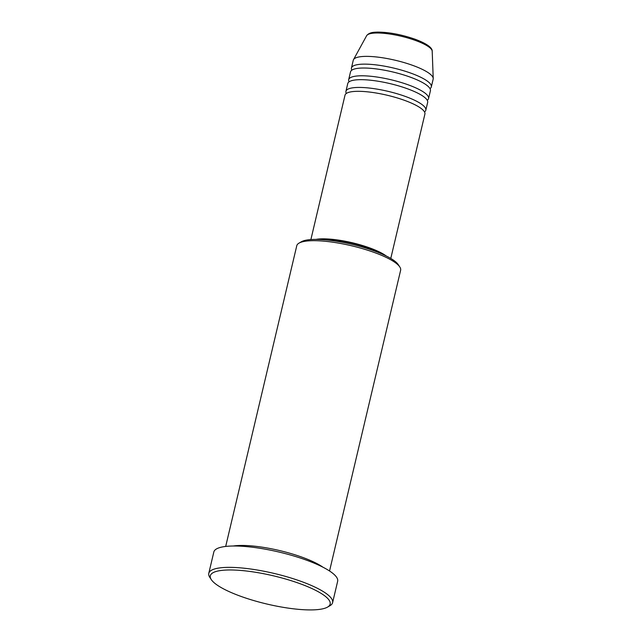 <?xml version="1.0" encoding="UTF-8"?>
<svg xmlns="http://www.w3.org/2000/svg" width="642" height="642" viewBox="0 0 642 642"><rect width="100%" height="100%" fill="white"/><g stroke="black" fill="none" stroke-linecap="round" stroke-linejoin="round"><path stroke-width="0.96" d="M390.777 258.445L424.9 114.075A41.048 9.654 -166.7 0 0 401.443 99.277A41.048 9.654 -166.7 0 0 356.904 91.325A41.048 9.654 -166.7 0 0 345.011 95.185L310.88 239.562M424.498 111.925A41.048 9.654 -166.7 0 0 425.823 110.191A41.048 9.654 -166.7 0 0 402.357 95.393A41.048 9.654 -166.7 0 0 357.827 87.44A41.048 9.654 -166.7 0 0 345.934 91.308A41.048 9.654 -166.7 0 0 346.335 93.451M425.823 110.191L427.652 102.423A41.048 9.654 -166.7 0 0 404.195 87.633A41.048 9.654 -166.7 0 0 359.656 79.68A41.048 9.654 -166.7 0 0 347.763 83.54L345.934 91.308M427.251 100.28A41.048 9.654 -166.7 0 0 428.575 98.539A41.048 9.654 -166.7 0 0 405.11 83.749A41.048 9.654 -166.7 0 0 360.579 75.796A41.048 9.654 -166.7 0 0 348.686 79.656A41.048 9.654 -166.7 0 0 349.087 81.799M428.575 98.539L430.405 90.779A41.048 9.654 -166.7 0 0 406.948 75.981A41.048 9.654 -166.7 0 0 362.417 68.028A41.048 9.654 -166.7 0 0 350.516 71.896L348.686 79.656M430.004 88.636A41.048 9.654 -166.7 0 0 431.328 86.895A41.048 9.654 -166.7 0 0 407.863 72.097A41.048 9.654 -166.7 0 0 363.332 64.144A41.048 9.654 -166.7 0 0 351.439 68.012A41.048 9.654 -166.7 0 0 351.84 70.155M299.02 243.125L301.387 241.753A51.304 12.062 13.3 0 1 314.099 239.418A51.304 12.062 13.3 0 1 364.062 247.547A51.304 12.062 13.3 0 1 398.281 264.656L399.789 266.944A53.358 12.551 -166.7 0 0 364.199 249.152A53.358 12.551 -166.7 0 0 312.237 240.694A53.358 12.551 -166.7 0 0 299.02 243.125A53.358 12.551 -166.7 0 0 296.773 245.709L225.687 546.446M329.547 570.995L400.632 270.266A53.358 12.551 -166.7 0 0 399.789 266.944M312.309 609.9A61.568 14.477 -166.7 0 0 327.564 607.091A61.568 14.477 -166.7 0 0 301.435 584.204A61.568 14.477 -166.7 0 0 228.159 569.984A61.568 14.477 -166.7 0 0 211.29 579.606A61.568 14.477 -166.7 0 0 252.354 600.142A61.568 14.477 -166.7 0 0 312.309 609.9M211.29 579.606L209.782 577.318A63.622 14.959 13.3 0 1 208.778 573.362A63.622 14.959 13.3 0 1 227.212 567.376A63.622 14.959 13.3 0 1 296.243 579.702A63.622 14.959 13.3 0 1 332.604 602.637A63.622 14.959 13.3 0 1 329.932 605.727L327.564 607.091M322.966 567.215A53.358 12.551 -166.7 0 0 240.196 545.467A53.358 12.551 -166.7 0 0 233.263 546.005M386.307 256.03A41.048 9.654 -166.7 0 0 322.027 238.856A41.048 9.654 -166.7 0 0 315.952 239.402M381.083 253.622A38.993 9.173 -166.7 0 0 323.432 239.522A38.993 9.173 -166.7 0 0 321.706 239.586M332.604 602.637L337.652 581.283A63.622 14.959 -166.7 0 0 301.291 558.347A63.622 14.959 -166.7 0 0 232.26 546.021A63.622 14.959 -166.7 0 0 213.826 552.008L208.778 573.362M431.328 86.895L433.165 79.126A41.048 9.654 -166.7 0 0 433.222 78.501A41.048 9.654 -166.7 0 0 408.513 63.943A41.048 9.654 -166.7 0 0 365.17 56.384A41.048 9.654 -166.7 0 0 353.501 59.658A41.048 9.654 -166.7 0 0 353.269 60.244L351.439 68.012M366.638 35.695C369.559 31.923 374.872 32.301 377.424 32.1C388.859 32.164 401.346 34.516 414.901 39.162C428.383 44.138 432.427 48.383 432.202 51.2A33.753 7.937 -166.7 0 0 411.875 39.226A33.753 7.937 -166.7 0 0 376.236 33.007A33.753 7.937 -166.7 0 0 366.638 35.695L353.501 59.658M432.202 51.2L433.222 78.501"/></g></svg>
